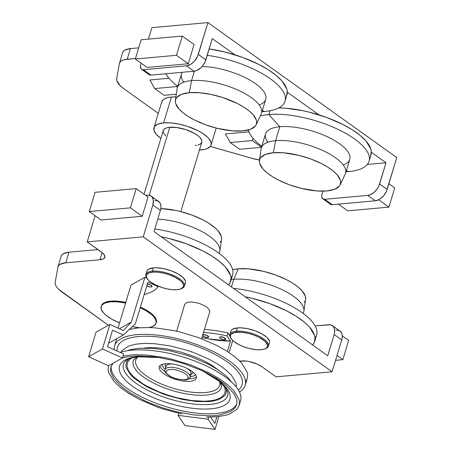 <?xml version="1.0" encoding="UTF-8"?>
<svg xmlns="http://www.w3.org/2000/svg" width="452" height="452" viewBox="0 0 452 452"><rect width="100%" height="100%" fill="white"/><g stroke="black" fill="none" stroke-linecap="round" stroke-linejoin="round"><path stroke-width="0.68" d="M219.056 370.493L211.999 365.363L204.36 361.046L195.722 357.114L181.614 352.255L167.223 349L158.076 347.876L149.708 347.633L144.538 347.995M120.876 352.351L122.096 350.441L128.933 345.961L135.905 344.153L144.499 343.379L154.392 343.661L170.828 346.04L187.896 350.566L193.479 352.487L209.123 359.238L218.152 364.34L225.65 369.702L231.328 375.103L235.967 382.85L236.362 387.138M238.357 389.974A65.094 24.086 -163.2 0 0 189.642 343.848A65.094 24.086 -163.2 0 0 117.124 351.057M232.068 382.494L227.328 377.053L224.248 374.341L216.751 368.985L207.722 363.883L192.077 357.131L186.495 355.204L169.427 350.684L152.991 348.306L138.617 348.277L130.797 349.577L127.057 350.792M239.441 391.969A68.235 25.244 -163.2 0 0 245.216 385.268A68.235 25.244 -163.2 0 0 187.19 341.379A68.235 25.244 -163.2 0 0 114.571 345.825A68.235 25.244 -163.2 0 0 114.22 349.746M114.571 345.825L116.729 338.689M129.261 329.468L138.764 327.824L149.262 327.542L155.008 327.853L173.568 330.536L179.998 331.988L199.157 337.819L216.83 345.452L227.028 351.215L235.498 357.266L241.91 363.374L247.154 372.126L247.662 374.821L247.284 378.414L245.216 385.268M246.786 379.72L245.402 381.878M120.294 352.487A68.235 25.244 16.8 0 1 197.535 362.108A68.235 25.244 16.8 0 1 240.543 400.743L239.074 405.608L239.453 402.014L238.944 399.319L233.701 390.568L227.288 384.46L218.819 378.409L208.621 372.64L190.942 365.013L171.788 359.182L165.359 357.73L146.798 355.046L135.617 354.724L130.555 355.012L123.029 356.165M206.457 417.038L216.954 416.755L225.785 415.292L229.475 414.128L237.193 409.071L239.074 405.608M108.429 366.165L108.056 369.759L108.565 372.454L113.808 381.205L120.221 387.313L128.684 393.364L138.888 399.127L156.561 406.755L162.861 408.93L182.15 414.038M176.63 331.197L184.789 304.185L186.625 302.552L189.021 302.049L192.128 302.055L196.908 302.846L200.569 303.964L204.965 305.964L207.519 307.682L209.751 310.524L209.677 311.976M112.932 363.357L110.932 366.917L110.565 370.374L111.056 372.968L113.836 378.499L122.266 387.257L130.413 393.076L145.634 401.223L151.318 403.676L163.279 408.049L175.642 411.569L193.902 414.964L210.429 415.857L215.299 415.574L219.768 415.009L230.367 411.67L234.769 408.184L236.577 404.851L236.938 401.393L236.452 398.805L233.673 393.274L225.243 384.516L217.096 378.691L201.874 370.55L184.224 363.724L171.862 360.204L159.573 357.673L153.601 356.809L137.075 355.916L127.735 356.758L122.492 357.944M111.299 365.917A65.625 24.278 -163.2 0 0 146.278 399.195A65.625 24.278 -163.2 0 0 215.915 413.535A65.625 24.278 -163.2 0 0 236.825 403.811M226.249 388.833L226.475 390.279L225.802 394.031L224.746 395.681L218.83 399.557L212.802 401.122L209.242 401.568L196.801 401.546L182.585 399.489L167.816 395.573L162.991 393.912L149.454 388.07L145.397 385.901L135.154 379.019L132.492 376.674L130.244 374.341L126.227 367.64L125.837 365.578L126.515 361.826L128.396 359.289M190.066 381.285A19.391 7.175 -163.2 0 0 196.354 378.115A19.391 7.175 -163.2 0 0 179.862 365.645A19.391 7.175 -163.2 0 0 159.228 366.905A19.391 7.175 -163.2 0 0 169.127 376.878A19.391 7.175 -163.2 0 0 190.066 381.285M165.155 369.205L163.234 367.414L161.726 364.414M195.597 374.719L193.575 376.047L190.145 376.753M101.254 306.281L102.152 304.382C103.649 302.62 106.486 301.541 110.672 301.145L110.469 301.806A28.713 10.622 16.8 0 1 125.583 303.049L117.305 301.823L110.469 301.806L110.672 301.145C114.904 300.783 119.786 301.162 125.317 302.286L125.78 302.388A28.713 10.622 -163.2 0 0 110.672 301.145A28.713 10.622 -163.2 0 0 101.361 305.834L101.163 306.501A28.713 10.622 16.8 0 1 110.469 301.806L105.203 302.913L101.954 305.043L101.372 305.953L101.22 309.145L103.423 312.829L106.124 315.4L111.751 319.18L119.594 322.886A28.713 10.622 16.8 0 1 101.163 306.501M148.781 327.542L152.092 326.683L155.341 324.553L155.923 323.643L156.076 320.451L153.872 316.767L151.171 314.196L145.544 310.417L140.205 307.755A28.713 10.622 16.8 0 1 156.132 323.095L156.335 322.434A28.713 10.622 -163.2 0 0 140.408 307.094L145.747 309.756L152.838 314.824L155.059 317.366L156.324 322.468M156.132 323.095A28.713 10.622 16.8 0 1 148.838 327.531M207.231 55.319A63.014 23.312 16.8 0 1 285.026 101.208A63.014 23.312 16.8 0 1 264.595 111.508A63.014 23.312 -163.2 0 0 277.839 84.976A63.014 23.312 -163.2 0 0 207.231 55.319M285.026 101.208L286.947 94.858A63.014 23.312 -163.2 0 0 209.152 48.969L224.808 51.986L242.498 57.37L258.821 64.416L268.239 69.738L276.059 75.326L281.98 80.965L286.822 89.044L287.291 91.536L286.483 96.061M262.318 110.638L264.595 111.508L262.318 110.638M256.109 124.814A42.217 15.617 16.8 0 1 242.735 130.894L250.481 129.272L255.256 126.136L256.114 124.803L256.657 121.774L256.34 120.108L253.097 114.689L249.131 110.915L243.888 107.169L237.577 103.604L222.746 97.536L210.813 94.378L199.326 92.716L189.281 92.694L191.558 80.614L189.281 92.694A42.217 15.617 16.8 0 1 235.876 102.762A42.217 15.617 16.8 0 1 256.109 124.814L261.205 114.09A43.997 16.278 -163.2 0 0 240.119 91.106A43.997 16.278 -163.2 0 0 191.558 80.614L194.405 71.179L191.558 80.614A43.997 16.278 16.8 0 1 239.074 90.609A43.997 16.278 16.8 0 1 261.533 113.237L265.736 99.31A43.997 16.278 -163.2 0 0 246.656 78.337A43.997 16.278 -163.2 0 0 202.095 66.495A43.997 16.278 16.8 0 1 254.205 82.767A43.997 16.278 16.8 0 1 259.194 104.932M268.844 114.542L269.985 110.768L268.844 114.542A63.014 23.312 -163.2 0 0 260.295 116A63.014 23.312 16.8 0 1 268.844 114.542L279.799 126.741L268.844 114.542A63.014 23.312 16.8 0 1 336.898 128.86A63.014 23.312 16.8 0 1 369.064 161.268A63.014 23.312 16.8 0 1 348.633 171.562A63.014 23.312 16.8 0 1 346.034 171.749A63.014 23.312 -163.2 0 0 348.633 171.562L346.356 170.692L348.633 171.562A63.014 23.312 -163.2 0 0 354.487 138.922A63.014 23.312 -163.2 0 0 268.844 114.542M261.793 146.312A63.014 23.312 16.8 0 1 248.346 129.95A63.014 23.312 -163.2 0 0 261.793 146.312M267.872 142.233A43.997 16.278 16.8 0 1 279.799 126.741A43.997 16.278 -163.2 0 0 265.533 133.933L261.329 147.86A43.997 16.278 16.8 0 1 275.596 140.668L279.799 126.741L275.596 140.668A43.997 16.278 -163.2 0 0 261.132 148.753L259.442 160.505A42.217 15.617 16.8 0 1 273.319 152.753L275.596 140.668L273.319 152.753L265.573 154.375L260.793 157.505L259.94 158.844L259.397 161.872L259.714 163.539L262.957 168.958L266.923 172.732L272.16 176.478L278.472 180.043L289.41 184.766L301.258 188.371L316.722 190.93L326.773 190.953A42.217 15.617 16.8 0 1 282.195 181.823A42.217 15.617 16.8 0 1 259.442 160.505M176.026 96.903L171.438 97.022A29.832 11.034 -163.2 0 0 161.765 101.898L153.957 127.763A29.832 11.034 16.8 0 1 163.63 122.887L171.438 97.022L167.579 97.666L164.59 98.796L162.59 100.384L161.658 102.361M175.913 96.897A29.832 11.034 -163.2 0 0 171.438 97.022L163.63 122.887A29.832 11.034 16.8 0 1 195.846 129.667A29.832 11.034 16.8 0 1 211.067 145.007A29.832 11.034 16.8 0 1 201.4 149.883A29.832 11.034 16.8 0 1 199.434 150.002M199.185 150.007L205.259 149.239L206.869 148.731L210.248 146.521L210.852 145.578L211.237 143.437L211.011 142.256L208.722 138.431L207.44 137.097L202.213 133.114L197.756 130.594L187.275 126.311L178.845 124.08L170.726 122.904L163.63 122.887L158.155 124.04L154.782 126.249L154.177 127.193L154.013 130.515L156.307 134.34L160.884 138.363A29.832 11.034 16.8 0 1 153.957 127.763M180.834 211.615L201.79 142.205A20.137 7.447 -163.2 0 0 191.512 131.848A20.137 7.447 -163.2 0 0 169.766 127.278L149.245 195.253L169.766 127.278A20.137 7.447 -163.2 0 0 163.24 130.566L144.03 194.19M146.866 271.149L147.425 270.104L148.776 269.03L153.397 267.833A20.137 7.447 -163.2 0 0 146.872 271.127L145.872 274.443A20.137 7.447 16.8 0 1 152.397 271.149L153.397 267.833L156.494 267.753L163.669 268.635L171.218 270.788L177.998 273.872L182.97 277.426L185.382 280.907M146.872 278.144A20.137 7.447 16.8 0 1 145.872 274.443M181.145 288.8A19.391 7.175 16.8 0 1 177.218 289.698L180.777 288.947L183.365 286.896L183.467 284.737L181.981 282.251L180.156 280.517L174.851 277.161L168.037 274.375L162.562 272.923L157.285 272.16L152.669 272.149A19.391 7.175 16.8 0 1 176.794 278.217A19.391 7.175 16.8 0 1 181.145 288.8L181.97 288.438A20.137 7.447 -163.2 0 0 177.45 277.449A20.137 7.447 -163.2 0 0 152.397 271.149A20.137 7.447 -163.2 0 0 146.606 277.76L147.092 278.517A19.391 7.175 16.8 0 1 152.669 272.149L152.397 271.149L152.669 272.149L149.115 272.901L146.527 274.952L146.42 277.104L147.911 279.596L149.731 281.33L155.036 284.687L161.85 287.472L167.33 288.924L172.607 289.687L177.218 289.698A19.391 7.175 16.8 0 1 147.092 278.517M314.711 341.283A63.014 23.312 16.8 0 1 312.581 344.938L314.247 342.486L315.061 337.96L314.592 335.474L309.75 327.395L307.044 324.581L303.829 321.756L296.009 316.163L286.585 310.84L270.262 303.795L252.572 298.41L245.193 296.783A63.014 23.312 16.8 0 1 314.711 341.283L316.632 334.932A63.014 23.312 -163.2 0 0 233.492 288.416A63.014 23.312 16.8 0 1 296.32 308.818A63.014 23.312 16.8 0 1 315.055 337.921M303.252 313.456L303.716 311.908A43.997 16.278 -163.2 0 0 281.263 289.286A43.997 16.278 -163.2 0 0 233.74 279.291L231.43 286.947L233.74 279.291A43.997 16.278 16.8 0 1 280.2 288.8A43.997 16.278 16.8 0 1 303.913 311.021L305.603 299.264A42.217 15.617 -163.2 0 0 282.85 277.946A42.217 15.617 -163.2 0 0 238.272 268.821L233.74 279.291L238.272 268.821L248.323 268.838L263.787 271.398L275.635 275.008L286.574 279.726L292.885 283.291L298.122 287.037L302.089 290.817L305.332 296.229L305.603 299.275M268.46 346.136L269.46 342.819A20.137 7.447 -163.2 0 0 259.182 332.463A20.137 7.447 -163.2 0 0 237.436 327.892L236.436 331.209A20.137 7.447 16.8 0 1 258.182 335.779A20.137 7.447 16.8 0 1 268.46 346.136A20.137 7.447 16.8 0 1 265.573 348.667M265.183 348.854L266.008 348.492A20.137 7.447 -163.2 0 0 261.488 337.503A20.137 7.447 -163.2 0 0 236.436 331.209L236.707 332.209A19.391 7.175 16.8 0 1 260.832 338.271A19.391 7.175 16.8 0 1 265.183 348.854A19.391 7.175 16.8 0 1 261.256 349.752L264.815 349.006L267.008 347.565L267.652 345.56L265.183 341.441L258.889 337.215L253.866 335.051L248.425 333.39L241.323 332.214L234.198 332.621L230.955 334.39L230.565 335.005L230.458 337.164L231.949 339.65L233.769 341.384L239.074 344.74L244.097 346.91L249.538 348.565L256.64 349.741L261.256 349.752A19.391 7.175 16.8 0 1 231.13 338.571A19.391 7.175 16.8 0 1 236.707 332.209L236.436 331.209A20.137 7.447 -163.2 0 0 230.644 337.819L231.13 338.571M104.83 257.284L104.824 257.301A14.916 5.52 16.8 0 0 101.378 252.013L87.213 241.888L95.106 215.74L87.213 241.888L143.25 236.831L152.861 204.993L143.25 236.831L332.096 371.787L341.706 339.949L334.152 334.548A11.933 7.492 125.6 0 0 332.429 325.626A11.933 7.492 125.6 0 0 328.694 324.722L315.163 325.943L330.322 324.773L332.966 326.073L334.22 327.994L334.712 331.502L334.152 334.548L327.745 355.775L154.008 231.616L327.745 355.775L334.152 334.548L341.706 339.949L332.096 371.787L276.059 376.844L261.894 366.725A14.916 5.52 16.8 0 0 241.622 360.956L239.792 361.12L246.487 361.091L249.233 361.549L257.459 364.216L261.894 366.725L276.059 376.844L332.096 371.787L143.25 236.831L87.213 241.888L103.011 253.346L104.796 255.922L104.412 258.058L103.418 258.849L99.988 259.736L65.749 262.832L60.269 264.25L58.67 265.516L57.924 267.098L55.223 282.127C54.867 284.348 56.116 286.828 58.969 289.574L108.401 325.237L62.235 292.246A29.832 11.034 16.8 0 1 55.223 282.127L57.924 267.098A23.866 8.831 16.8 0 1 58.009 266.731A23.866 8.831 16.8 0 1 65.749 262.832L68.953 252.216L63.472 253.64L61.873 254.905L61.127 256.487M230.899 331.203L231.464 330.158L232.814 329.09L237.436 327.892L240.532 327.807L247.707 328.689L255.256 330.841L262.036 333.926L267.008 337.48L269.42 340.961M97.994 249.594L68.953 252.216L97.994 249.594M151.137 196.066A11.933 7.492 125.6 0 1 152.861 204.993L160.415 210.389A11.933 7.492 -54.4 0 0 158.692 201.468L151.137 196.066A11.933 7.492 125.6 0 0 147.403 195.162L145.617 195.326L148.233 195.14L150.471 195.671L152.171 197.078L153.347 200.083L152.861 204.993L160.415 210.389L154.008 231.616L160.415 210.389L160.974 207.344L160.737 204.626L159.725 202.473L157.33 200.79L154.957 200.564M104.824 257.301A14.916 5.52 16.8 0 1 99.988 259.736L102.146 252.595L99.988 259.736L65.749 262.832L68.953 252.216A23.866 8.831 -163.2 0 0 61.212 256.114L58.009 266.731M332.429 325.626L339.983 331.022A11.933 7.492 -54.4 0 1 341.706 339.949L342.266 336.904L342.028 334.186L341.435 332.672L339.316 330.627L336.248 330.118M237.436 327.892A20.137 7.447 -163.2 0 0 230.91 331.18L229.904 334.497A20.137 7.447 16.8 0 1 236.436 331.209L237.436 327.892M230.904 338.203A20.137 7.447 16.8 0 1 229.904 334.497M232.661 269.765L238.272 268.821A42.217 15.617 -163.2 0 0 232.661 269.765M305.106 300.925L304.252 302.264M231.17 279.602A43.997 16.278 16.8 0 1 233.74 279.291A43.997 16.278 -163.2 0 0 231.17 279.602M184.422 286.082L185.422 282.766A20.137 7.447 -163.2 0 0 175.144 272.409A20.137 7.447 -163.2 0 0 153.397 267.833L152.397 271.149A20.137 7.447 16.8 0 1 174.144 275.726A20.137 7.447 16.8 0 1 184.422 286.082A20.137 7.447 16.8 0 1 181.54 288.613M160.731 208.592L175.772 210.446L179.749 211.344L191.603 214.949L202.536 219.672L208.847 223.237L216.242 228.876L218.05 230.757L221.299 236.176L221.565 239.215A42.217 15.617 -163.2 0 0 202.36 219.582A42.217 15.617 -163.2 0 0 160.833 208.592M221.068 240.871L220.214 242.204M219.214 253.402L219.683 251.854A43.997 16.278 -163.2 0 0 201.434 231.317A43.997 16.278 -163.2 0 0 157.782 219.101A43.997 16.278 16.8 0 1 200.439 230.802A43.997 16.278 16.8 0 1 219.875 250.962L221.57 239.21M230.678 281.229A63.014 23.312 16.8 0 1 228.542 284.879L230.215 282.432L231.023 277.907L230.554 275.421L225.712 267.335L219.791 261.697L211.971 256.109L202.552 250.787L186.23 243.741L168.534 238.357L161.161 236.724A63.014 23.312 16.8 0 1 230.678 281.229L232.594 274.873A63.014 23.312 -163.2 0 0 154.799 228.989A63.014 23.312 16.8 0 1 214.372 250.063A63.014 23.312 16.8 0 1 231.023 277.867M212.276 38.612L234.95 54.816L212.276 38.612L205.869 59.834L198.315 54.438L207.926 22.6L396.777 157.556L387.161 189.394L379.607 183.992L386.014 162.771L367.329 164.455L386.014 162.771L371.358 152.296L386.014 162.771L378.816 186.077L377.075 189.089L373.962 192.484L370.397 194.705L367.742 195.388L324.7 199.275L323.163 199.021L321.813 197.242L321.739 195.388L322.943 191.145L321.971 194.36A5.966 3.746 125.6 0 0 322.835 198.823L330.389 204.219A5.966 3.746 -54.4 0 0 332.254 204.671L375.296 200.784L378.855 199.677L380.646 198.564L383.923 195.417L386.37 191.478L396.777 157.556L207.926 22.6L197.524 56.523L194.315 61.348L190.913 64.207L186.45 65.828L143.408 69.715L141.871 69.461L140.815 68.438L140.448 65.828L141.165 63.19L140.679 64.805A5.966 3.746 125.6 0 0 141.538 69.263A5.966 3.746 125.6 0 0 143.408 69.715L186.45 65.828L194.004 71.23L196.654 70.546L201.067 67.568L203.338 64.93L205.078 61.918L212.276 38.612M287.319 92.236L318.988 114.87L287.319 92.236M259.516 159.991L252.182 158.375L210.327 146.42A29.832 11.034 16.8 0 0 212.745 147.149L252.182 158.375A23.866 8.831 16.8 0 0 259.516 159.991M119.486 63.11A23.866 8.831 16.8 0 0 119.396 63.483L116.701 78.512A29.832 11.034 16.8 0 0 123.712 88.626L158.307 113.35L123.712 88.626L120.441 85.959L116.87 80.801L116.701 78.512L119.396 63.483L120.147 61.901L121.746 60.636L124.136 59.726L135.481 58.466L127.221 59.212L130.43 48.601L138.685 47.855L130.43 48.601A23.866 8.831 -163.2 0 0 122.69 52.5L119.486 63.11A23.866 8.831 16.8 0 1 127.221 59.212L130.43 48.601L124.95 50.019L123.351 51.291L122.599 52.867M168.969 78.247L149.928 79.964L154.708 88.564L176.704 86.581L177.489 87.14L176.704 86.581L176.975 85.671L176.704 86.581L154.708 88.564L164.149 95.31L154.708 88.564L149.928 79.964L168.969 78.247M248.945 131.826L225.469 133.945L230.243 142.549L239.684 149.296L261.488 147.324L239.684 149.296L230.243 142.549L225.469 133.945L248.945 131.826M148.431 39.121L151.895 27.662L207.926 22.6L151.895 27.662L148.431 39.121M330.118 203.999L332.254 204.671L375.296 200.784A11.933 7.492 -54.4 0 0 387.161 189.394L379.607 183.992A11.933 7.492 125.6 0 1 367.742 195.388L375.296 200.784L367.742 195.388L324.7 199.275L332.254 204.671L324.7 199.275A5.966 3.746 125.6 0 1 322.835 198.823M165.692 135.905L163.279 132.419L163.161 130.877L163.793 129.543L166.07 128.052L168.393 127.447L176.331 127.464L185.727 129.583L194.366 133.312L198.309 135.962L200.202 137.764L201.75 140.346L201.863 141.894M201.643 142.589L199.886 144.295L197.869 145.064M196.631 145.324L195.258 145.493M326.773 190.953L334.52 189.326L339.294 186.196L340.147 184.857L340.689 181.828L340.379 180.162L337.13 174.749L333.164 170.969L327.926 167.223L321.615 163.658L310.682 158.94L298.828 155.33L283.364 152.77L273.319 152.753A42.217 15.617 16.8 0 1 319.914 162.816A42.217 15.617 16.8 0 1 340.141 184.868A42.217 15.617 16.8 0 1 326.773 190.953M340.141 184.868L345.238 174.144A43.997 16.278 -163.2 0 0 324.157 151.16A43.997 16.278 -163.2 0 0 275.596 140.668A43.997 16.278 16.8 0 1 323.112 150.669A43.997 16.278 16.8 0 1 345.571 173.291L349.775 159.364A43.997 16.278 -163.2 0 0 327.316 136.736A43.997 16.278 -163.2 0 0 279.799 126.741A43.997 16.278 16.8 0 1 335.412 141.018A43.997 16.278 16.8 0 1 343.232 164.986M369.064 161.268L370.985 154.912A63.014 23.312 -163.2 0 0 343.147 124.616A63.014 23.312 -163.2 0 0 278.799 107.898L285.76 108.22L302.902 110.7L308.84 112.039L326.53 117.424L342.853 124.469L352.277 129.792L360.097 135.38L366.018 141.018L370.86 149.103L371.329 151.589L370.521 156.115M261.527 147.199L252.239 140.561L230.243 142.549L252.239 140.561L261.527 147.199M252.945 138.227L252.239 140.561L252.945 138.227M148.827 74.439L150.962 75.117L194.004 71.23L150.962 75.117L143.408 69.715L150.962 75.117A5.966 3.746 -54.4 0 1 149.092 74.665L141.538 69.263M205.869 59.834L198.315 54.438A11.933 7.492 125.6 0 1 186.45 65.828L194.004 71.23A11.933 7.492 -54.4 0 0 205.869 59.834M189.281 92.694L181.534 94.321L176.755 97.451L175.901 98.785L175.359 101.819L175.675 103.485L178.919 108.898L182.885 112.678L188.122 116.424L194.433 119.989L205.372 124.707L217.226 128.317L232.684 130.877L242.735 130.894A42.217 15.617 16.8 0 1 198.157 121.769A42.217 15.617 16.8 0 1 175.404 100.451A42.217 15.617 16.8 0 1 189.281 92.694M183.834 82.179A43.997 16.278 16.8 0 1 182.235 72.292A43.997 16.278 -163.2 0 0 181.495 73.874L177.291 87.801A43.997 16.278 16.8 0 1 191.558 80.614A43.997 16.278 -163.2 0 0 177.094 88.694L175.404 100.451M165.85 73.772A63.014 23.312 -163.2 0 0 177.76 86.259A63.014 23.312 16.8 0 1 165.85 73.772M261.996 111.689A63.014 23.312 -163.2 0 0 264.595 111.508A63.014 23.312 16.8 0 1 261.996 111.689M176.303 94.214L164.149 95.31L176.303 94.214M139.651 327.745A28.713 10.622 16.8 0 1 132.278 326.666M132.182 326.643L139.99 327.773M147.346 284.11A3.17 1.175 16.8 0 1 150.516 284.907A3.17 1.175 16.8 0 1 152.025 286.404L151.42 286.918L149.996 286.969L146.708 285.788M135.346 323.858L123.294 335L112.531 330.146L107.525 346.724L123.678 354.012L122.475 357.995L102.451 348.955L109.859 324.417L123.345 330.502L131.351 322.056L144.866 277.291L146.906 278.206L144.866 277.291L131.351 322.056L119.43 328.734L131.323 322.044L123.345 330.502L109.859 324.417L96.033 332.192L88.626 356.73L108.649 365.77L88.626 356.73L96.033 332.192L109.859 324.417L102.451 348.955L88.626 356.73L102.451 348.955L122.475 357.995L108.649 365.77L122.475 357.995L123.678 354.012L107.525 346.724L112.531 330.146L123.294 335L135.346 323.858L147.962 282.076L135.346 323.858A65.998 24.419 16.8 0 0 135.295 323.869A65.998 24.419 16.8 0 1 135.346 323.858M158.036 286.624A70.472 26.075 16.8 0 1 144.244 294.388A70.472 26.075 -163.2 0 0 158.036 286.624L147.962 282.076L158.036 286.624L158.183 286.127L158.036 286.624M118.023 328.101L131.018 285.054L144.866 277.291L131.018 285.054L118.023 328.101M108.808 342.48L109.469 342.774L123.294 335L109.469 342.774L108.808 342.48M146.928 284.127L150.29 284.8L152.025 286.404A3.17 1.175 16.8 0 1 152.008 286.478A3.17 1.175 16.8 0 1 149.985 286.969A3.17 1.175 16.8 0 1 146.815 285.867M202.79 334.864A3.17 1.175 16.8 0 1 203.598 334.627L207.468 335.576L208.632 336.683L208.553 337.135L207.609 337.491L208.067 335.977L207.609 337.491A3.17 1.175 16.8 0 1 204.592 336.949A3.17 1.175 16.8 0 1 202.598 335.497M224.678 339.661A3.17 1.175 16.8 0 1 221.254 338.938A3.17 1.175 16.8 0 1 219.638 337.311A3.17 1.175 16.8 0 1 220.666 336.791L224.537 337.74L225.565 338.582L225.621 339.305L223.644 339.633L221.316 338.966L219.644 337.604L219.723 337.147L220.666 336.791A3.17 1.175 16.8 0 1 224.09 337.514A3.17 1.175 16.8 0 1 225.706 339.141A3.17 1.175 16.8 0 1 224.678 339.661L225.136 338.141L224.678 339.661M227.057 335.949L227.961 332.966A70.472 26.075 -163.2 0 0 204.434 329.418A70.472 26.075 -163.2 0 1 227.961 332.966L229.808 335.695L227.961 332.966L227.057 335.949A70.472 26.075 -163.2 0 0 203.53 332.406A70.472 26.075 16.8 0 1 227.057 335.949L230.548 341.102L227.057 335.949M178.681 413.286L178.054 415.365L184.975 425.586L215.016 429.4L208.095 419.179L208.728 417.077L208.095 419.179L215.016 429.4L218.898 416.552L215.016 429.4L184.975 425.586L178.054 415.365L208.095 419.179L178.054 415.365L178.681 413.286M229.091 352.554L232.735 340.475L229.091 352.554M210.564 417.072L214.881 423.445L216.898 416.761L214.881 423.445L210.564 417.072M227.424 351.464L230.548 341.102L227.424 351.464M201.959 337.61L208.417 338.91L230.548 341.102A65.998 24.419 -163.2 0 1 201.959 337.61M202.558 335.192L203.598 334.627A3.17 1.175 16.8 0 1 207.022 335.344A3.17 1.175 16.8 0 1 208.638 336.977A3.17 1.175 16.8 0 1 207.609 337.491L204.247 336.802L202.575 335.435M89.264 211.559L95.067 192.326L136.216 188.608L130.408 207.841L89.264 211.559L101.067 219.994L142.21 216.276L130.408 207.841M136.216 188.608L148.019 197.044L142.21 216.276M342.271 335.859L348.667 340.435L342.859 359.668L335.553 360.329M337.017 355.487L342.859 359.668M135.317 59.014L141.126 39.776L182.275 36.064L176.466 55.297L135.317 59.014L147.12 67.444L188.269 63.732L176.466 55.297M182.275 36.064L194.077 44.494L188.269 63.732M338.373 204.123L347.769 210.835L388.918 207.123L394.726 187.885L388.878 183.71M378.652 199.784L388.918 207.123M182.698 379.889L186.597 379.397L187.902 378.539L188.286 377.341L186.817 374.889L183.066 372.369L176.822 370.086L172.591 369.386L168.342 369.629L166.178 371.047L166.116 372.335L167.003 373.815L170.353 376.375L175.314 378.516L182.698 379.889M153.804 356.831A57.619 21.317 -163.2 0 0 138.233 356.645A57.619 21.317 -163.2 0 0 132.882 386.494A57.619 21.317 -163.2 0 0 211.186 408.783A57.619 21.317 -163.2 0 0 206.445 372.725M202.259 370.725L219.101 381.189L226.22 388.793L227.887 392.579L227.949 394.782A54.489 20.159 16.8 0 1 210.107 404.387A54.489 20.159 16.8 0 1 150.426 391.618A54.489 20.159 16.8 0 1 123.69 363.306L124.955 361.504C126.04 360.34 129.385 357.848 139.188 356.82L158.409 357.487M224.107 385.867L225.339 389.997L224.684 393.669L222.158 396.732L220.226 397.997L215.112 399.941L211.977 400.596L204.705 401.257L191.84 400.562L177.63 397.918L168.003 395.178L158.692 391.777L146.092 385.72L142.42 383.528L133.476 376.702L129.515 372.177L128.204 369.985L126.972 365.854L127.628 362.188L130.153 359.125L131.56 358.153M219.649 381.646L220.536 382.997L221.542 386.104A45.98 17.012 16.8 0 1 206.372 395.071A45.98 17.012 16.8 0 1 155.036 383.821A45.98 17.012 16.8 0 1 133.832 359.622L136.38 357.588L137.871 356.956M137.787 356.984A43.816 16.21 -163.2 0 0 154.211 380.618A43.816 16.21 -163.2 0 0 205.474 392.522A43.816 16.21 -163.2 0 0 219.7 381.72M159.935 365.73A19.391 7.175 -163.2 0 0 165.183 371.725M188.727 378.832A19.391 7.175 -163.2 0 0 190.834 378.742A19.391 7.175 -163.2 0 0 196.417 376.748M165.782 367.143L165.065 365.781L165.438 363.702M192.959 372.069L192.479 373.584L190.767 374.685M172.596 364.018A13.051 4.831 -163.2 0 0 170.297 364.063A13.051 4.831 -163.2 0 0 166.065 366.193L165.065 369.51A13.051 4.831 16.8 0 1 169.297 367.38A13.051 4.831 16.8 0 1 183.388 370.346A13.051 4.831 16.8 0 1 190.049 377.058L191.055 373.742A13.051 4.831 -163.2 0 0 186.817 368.312M201.62 338.74L209.773 311.727M189.461 374.736L191.055 373.742M190.049 377.058C189.026 378.94 187.343 379.923 185.009 379.996L175.896 378.804L170.127 376.403C165.618 373.358 163.935 371.064 165.065 369.51M216.186 128.057L211.073 144.996"/></g></svg>
